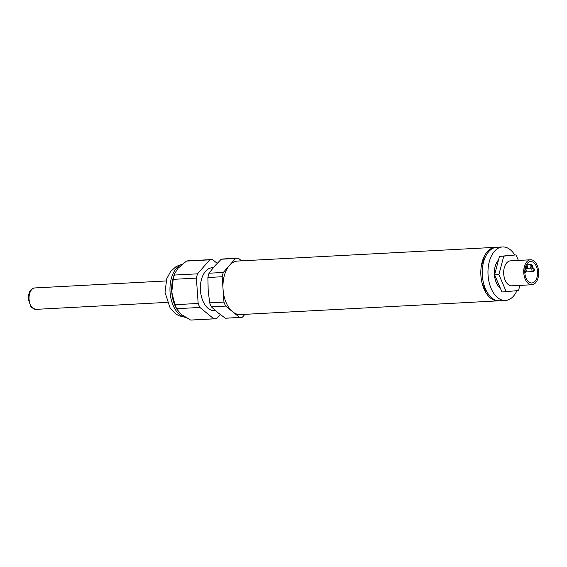 <?xml version="1.0" encoding="UTF-8"?>
<svg xmlns="http://www.w3.org/2000/svg" width="567" height="567" viewBox="0 0 567 567"><rect width="100%" height="100%" fill="white"/><g stroke="black" fill="none" stroke-linecap="round" stroke-linejoin="round"><path stroke-width="0.85" d="M524.836 272.904A10.723 6.393 -93 0 1 530.634 261.557A10.723 6.393 -93 0 1 537.587 271.926A10.723 6.393 -93 0 1 531.775 282.976A10.723 6.393 -93 0 1 524.836 272.904M523.78 273.01A12.509 7.456 87 0 0 531.867 284.754A12.509 7.456 87 0 0 538.65 271.869A12.509 7.456 87 0 0 530.542 259.778A12.509 7.456 87 0 0 523.78 273.01M531.867 284.754L511.81 285.825A12.509 7.456 -93 0 1 503.723 274.081A12.509 7.456 -93 0 1 510.484 260.841L530.542 259.778M518.394 260.423L516.027 254.902L499.477 256.355L494.601 274.789L501.972 291.998L518.522 290.538L519.882 285.392M494.601 274.789L498.896 274.563L506.267 291.771M499.477 256.355L503.779 256.128L498.896 274.563M516.027 254.902L503.779 256.128M500.356 288.22A16.082 9.589 -93 0 1 494.438 274.669A16.082 9.589 -93 0 1 498.513 259.998M516.934 290.701A26.805 15.982 -93 0 1 505.41 300.482L499.683 300.786A26.805 15.982 -93 0 1 482.347 275.619A26.805 15.982 -93 0 1 496.834 247.255L502.56 246.95A26.805 15.982 -93 0 1 514.765 254.966M505.41 300.482A26.805 15.982 -93 0 1 488.074 275.314A26.805 15.982 -93 0 1 502.56 246.95M498.96 300.793A26.805 15.982 -93 0 1 498.244 300.857L240.401 314.579A26.805 15.982 -93 0 1 223.065 289.411A26.805 15.982 -93 0 1 237.552 261.054L495.402 247.332A26.805 15.982 -93 0 1 496.118 247.318M498.244 300.857A26.805 15.982 -93 0 1 480.908 275.69A26.805 15.982 -93 0 1 495.402 247.332M215.361 310.546L214.333 310.603A21.44 12.786 -93 0 1 200.463 290.467A21.44 12.786 -93 0 1 212.051 267.773L213.263 267.709M220.194 314.487L216.679 318.534A29.661 17.683 -93 0 1 214.765 318.81L191.561 320.043A29.661 17.683 -93 0 1 190.625 320.05L181.355 314.494L176.798 309.1A26.805 15.982 -93 0 1 171.78 292.14A26.805 15.982 -93 0 1 174.891 273.251L178.116 268.191L186.5 261.082A29.661 17.683 -93 0 1 188.407 260.806L211.619 259.566A29.661 17.683 -93 0 1 212.554 259.558L217.168 263.322M244.916 314.338L242.463 317.159A29.661 17.683 -93 0 1 240.55 317.435L226.268 318.193A29.661 17.683 -93 0 1 225.333 318.2L217.742 312.559L211.378 306.846A29.661 17.683 -93 0 1 209.67 302.842L208.167 290.205L207.898 277.504A29.661 17.683 -93 0 1 209.032 273.216L223.313 272.458L235.489 258.474A29.661 17.683 -93 0 1 237.403 258.198A29.661 17.683 -93 0 1 238.338 258.191L241.592 260.834M209.032 273.216L214.503 266.256L221.208 259.232L235.489 258.474M225.333 318.2L239.614 317.442L225.666 306.081A29.661 17.683 -93 0 1 223.951 302.083L222.179 276.739A29.661 17.683 -93 0 1 223.313 272.458M211.378 306.846L225.666 306.081M209.67 302.842L223.951 302.083M240.55 317.435A29.661 17.683 -93 0 1 239.614 317.442M207.898 277.504L222.179 276.739M221.208 259.232A29.661 17.683 -93 0 1 223.114 258.956L237.403 258.198M199.882 307.456A29.661 17.683 -93 0 1 198.167 303.458L174.962 304.692A29.661 17.683 -93 0 0 176.67 308.689L199.882 307.456L213.83 318.817A29.661 17.683 -93 0 0 214.765 318.81M190.625 320.05L213.83 318.817M186.5 261.082L209.705 259.842A29.661 17.683 -93 0 1 211.619 259.566M209.705 259.842L197.529 273.826A29.661 17.683 -93 0 0 196.395 278.113L198.167 303.458M196.395 278.113L173.19 279.347A29.661 17.683 -93 0 1 174.324 275.059L197.529 273.826M173.19 279.347L171.78 292.14L174.962 304.692M177.443 310.163L176.67 308.689M174.324 275.059L175.253 272.472M531.874 269.878A1.786 1.063 87 0 0 533.03 271.558C533.774 271.664 534.213 271.033 534.355 269.658C534.057 268.319 533.554 267.759 532.838 267.985A1.786 1.063 87 0 0 531.874 269.878M534.185 269.679A0.893 0.532 -93 0 1 533.441 270.53A0.893 0.532 -93 0 1 533.334 268.992A0.893 0.532 -93 0 1 534.185 269.679M530.081 266.469A1.786 1.063 87 0 0 531.236 268.148C531.981 268.255 532.42 267.624 532.569 266.249C532.264 264.909 531.761 264.35 531.052 264.576A1.786 1.063 87 0 0 530.081 266.469M532.392 266.27A0.893 0.532 -93 0 1 531.648 267.121A0.893 0.532 -93 0 1 531.541 265.583A0.893 0.532 -93 0 1 532.392 266.27M525.255 267.723A1.786 1.063 87 0 0 526.247 268.652C526.991 268.758 527.438 268.127 527.579 266.745C527.275 265.406 526.771 264.853 526.063 265.08M527.402 266.773A0.893 0.532 -93 0 1 526.665 267.624A0.893 0.532 -93 0 1 526.552 266.079A0.893 0.532 -93 0 1 527.402 266.773M524.957 272.366L524.808 272.373A1.786 1.063 87 0 0 524.957 272.366C525.701 272.479 526.141 271.841 526.289 270.466C525.985 269.127 525.481 268.574 524.773 268.801M526.112 270.494A0.893 0.532 -93 0 1 525.368 271.345A0.893 0.532 -93 0 1 525.262 269.8A0.893 0.532 -93 0 1 526.112 270.494M185.444 317.307A26.805 15.982 -93 0 1 170.065 292.232A26.805 15.982 -93 0 1 182.213 264.293M29.073 299.284A10.723 6.393 -93 0 1 34.863 287.937C30.526 288.376 28.357 292.161 28.35 299.305L30.916 306.69L32.05 307.895L36.005 309.355A10.723 6.393 -93 0 1 29.073 299.284M481.156 266.986L483.07 260.806L485.324 257M487.202 292.317L484.672 288.95L482 282.827M525.836 271.94L533.03 271.558M531.655 268.049L532.838 267.985M526.963 268.375L531.244 268.148M526.346 264.832L531.052 264.576M525.049 268.715L526.254 268.645M185.615 317.407L178.896 315.741L175.529 313.749L170.143 308.065L165.011 292.359L166.741 278.744L170.617 271.501L176.252 266.433L182.425 264.116M166.06 280.963L34.863 287.937M167.194 302.374L36.005 309.355"/></g></svg>
